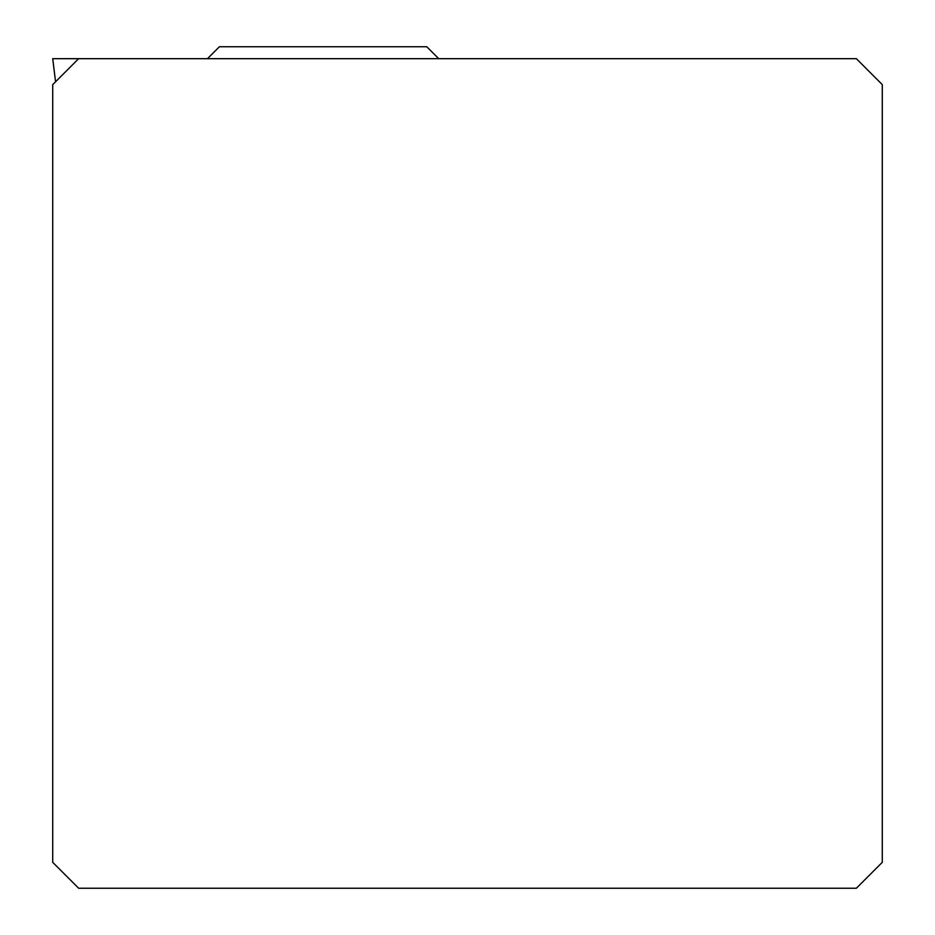 <?xml version="1.0" encoding="UTF-8"?>
<svg xmlns="http://www.w3.org/2000/svg" width="935" height="935" viewBox="0 0 935 935"><rect width="100%" height="100%" fill="white"/><g stroke="black" fill="none" stroke-linecap="round" stroke-linejoin="round"><path stroke-width="1.4" d="M52.734 58.683L55.562 81.766L52.722 58.683L78.645 58.683L52.734 58.683M78.645 888.25L856.355 888.25L882.278 862.327L882.278 84.618L856.355 58.683L78.645 58.683L52.722 84.618L52.722 862.327L78.645 888.25M438.737 58.683L426.792 46.75L219.409 46.75L207.465 58.683"/></g></svg>
